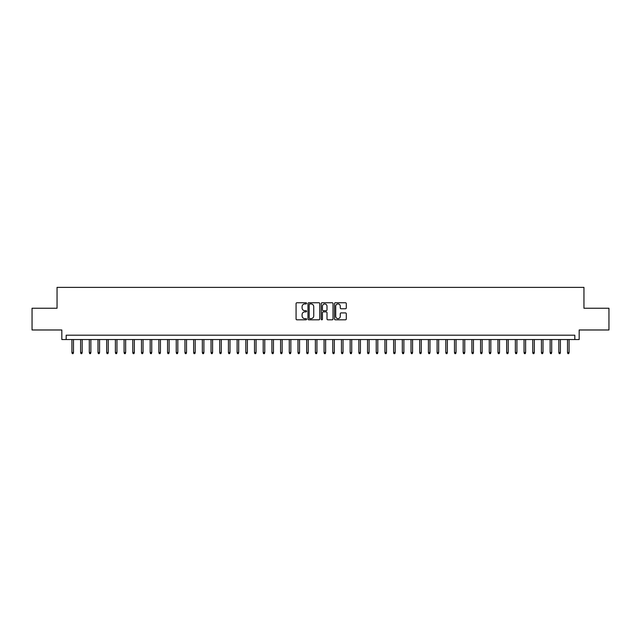 <?xml version="1.0" encoding="UTF-8"?>
<svg xmlns="http://www.w3.org/2000/svg" width="641" height="641" viewBox="0 0 641 641"><rect width="100%" height="100%" fill="white"/><g stroke="black" fill="none" stroke-linecap="round" stroke-linejoin="round"><path stroke-width="0.96" d="M306.59 303.345A0.601 0.601 0 0 0 305.989 302.752L296.927 302.752A0.857 0.857 0 0 0 296.07 303.602L296.07 318.962A0.857 0.857 0 0 0 296.927 319.819L305.989 319.819A0.601 0.601 0 0 0 306.59 319.218A0.601 0.601 0 0 0 305.989 318.625L304.82 318.625A2.732 2.732 0 0 1 302.087 315.893L302.087 314.611A2.732 2.732 0 0 1 304.82 311.879L305.989 311.879A0.601 0.601 0 0 0 306.59 311.286A0.601 0.601 0 0 0 305.989 310.685L304.82 310.685A2.732 2.732 0 0 1 302.087 307.952L302.087 306.678A2.732 2.732 0 0 1 304.82 303.946L305.989 303.946A0.601 0.601 0 0 0 306.59 303.345M345.443 308.77A0.857 0.857 0 0 0 346.292 307.912L346.292 303.602A0.857 0.857 0 0 0 345.443 302.752L335.371 302.752A0.857 0.857 0 0 0 334.522 303.602L334.522 318.962A0.857 0.857 0 0 0 335.371 319.819L345.443 319.819A0.857 0.857 0 0 0 346.292 318.962L346.292 313.761A0.857 0.857 0 0 0 345.443 312.904L341.132 312.904A0.857 0.857 0 0 0 340.275 313.761L340.275 316.342A2.284 2.284 0 0 1 337.999 318.625A2.284 2.284 0 0 1 335.716 316.342L335.716 306.23A2.284 2.284 0 0 1 337.999 303.946A2.284 2.284 0 0 1 340.275 306.23L340.275 307.912A0.857 0.857 0 0 0 341.132 308.77L345.443 308.77M574.825 339.538L579.168 339.538L579.168 329.979L608.95 329.979L608.95 308.241L583.951 308.241L583.951 287.376L57.049 287.376L57.049 308.241L32.05 308.241L32.05 329.979L61.832 329.979L61.832 339.538L574.825 339.538L574.825 335.195L66.175 335.195L66.175 339.538M319.755 303.602A0.857 0.857 0 0 0 318.897 302.752L308.826 302.752A0.857 0.857 0 0 0 307.976 303.602L307.976 318.962A0.857 0.857 0 0 0 308.826 319.819L318.897 319.819A0.857 0.857 0 0 0 319.755 318.962L319.755 303.602M322.103 302.752L332.174 302.752A0.857 0.857 0 0 1 333.024 303.602L333.024 318.962A0.857 0.857 0 0 1 332.174 319.819L327.863 319.819A0.857 0.857 0 0 1 327.006 318.962L327.006 312.736A0.857 0.857 0 0 0 326.157 311.879L323.296 311.879A0.857 0.857 0 0 0 322.439 312.736L322.439 319.218A0.601 0.601 0 0 1 321.846 319.819A0.601 0.601 0 0 1 321.245 319.218L321.245 303.602A0.857 0.857 0 0 1 322.103 302.752M309.771 303.946A0.601 0.601 0 0 0 309.17 304.539L309.17 318.024A0.601 0.601 0 0 0 309.771 318.625L311.005 318.625A2.732 2.732 0 0 0 313.737 315.893L313.737 306.678A2.732 2.732 0 0 0 311.005 303.946L309.771 303.946M327.006 306.27A2.284 2.284 0 0 0 324.723 303.986A2.284 2.284 0 0 0 322.439 306.27L322.439 309.835A0.857 0.857 0 0 0 323.296 310.685L326.157 310.685A0.857 0.857 0 0 0 327.006 309.835L327.006 306.27M73.483 352.494L73.13 353.624L72.265 353.624L71.912 352.494L73.483 352.494L73.483 339.538M71.912 352.494L71.912 339.538M82.176 352.494L81.832 353.624L80.958 353.624L80.614 352.494L82.176 352.494L82.176 339.538M80.614 352.494L80.614 339.538M90.87 352.494L90.525 353.624L89.652 353.624L89.307 352.494L90.87 352.494L90.87 339.538M89.307 352.494L89.307 339.538M99.563 352.494L99.219 353.624L98.345 353.624L98.001 352.494L99.563 352.494L99.563 339.538M98.001 352.494L98.001 339.538M108.257 352.494L107.912 353.624L107.039 353.624L106.694 352.494L108.257 352.494L108.257 339.538M106.694 352.494L106.694 339.538M116.958 352.494L116.606 353.624L115.741 353.624L115.388 352.494L116.958 352.494L116.958 339.538M115.388 352.494L115.388 339.538M125.652 352.494L125.299 353.624L124.434 353.624L124.082 352.494L125.652 352.494L125.652 339.538M124.082 352.494L124.082 339.538M134.346 352.494L133.993 353.624L133.128 353.624L132.783 352.494L134.346 352.494L134.346 339.538M132.783 352.494L132.783 339.538M143.039 352.494L142.695 353.624L141.821 353.624L141.477 352.494L143.039 352.494L143.039 339.538M141.477 352.494L141.477 339.538M151.733 352.494L151.388 353.624L150.515 353.624L150.17 352.494L151.733 352.494L151.733 339.538M150.17 352.494L150.17 339.538M160.426 352.494L160.082 353.624L159.208 353.624L158.864 352.494L160.426 352.494L160.426 339.538M158.864 352.494L158.864 339.538M169.12 352.494L168.775 353.624L167.91 353.624L167.557 352.494L169.12 352.494L169.12 339.538M167.557 352.494L167.557 339.538M177.821 352.494L177.469 353.624L176.604 353.624L176.251 352.494L177.821 352.494L177.821 339.538M176.251 352.494L176.251 339.538M186.515 352.494L186.162 353.624L185.297 353.624L184.945 352.494L186.515 352.494L186.515 339.538M184.945 352.494L184.945 339.538M195.209 352.494L194.864 353.624L193.991 353.624L193.646 352.494L195.209 352.494L195.209 339.538M193.646 352.494L193.646 339.538M203.902 352.494L203.558 353.624L202.684 353.624L202.34 352.494L203.902 352.494L203.902 339.538M202.34 352.494L202.34 339.538M212.596 352.494L212.251 353.624L211.378 353.624L211.033 352.494L212.596 352.494L212.596 339.538M211.033 352.494L211.033 339.538M221.289 352.494L220.945 353.624L220.071 353.624L219.727 352.494L221.289 352.494L221.289 339.538M219.727 352.494L219.727 339.538M229.991 352.494L229.638 353.624L228.773 353.624L228.42 352.494L229.991 352.494L229.991 339.538M228.42 352.494L228.42 339.538M238.684 352.494L238.332 353.624L237.466 353.624L237.114 352.494L238.684 352.494L238.684 339.538M237.114 352.494L237.114 339.538M247.378 352.494L247.025 353.624L246.16 353.624L245.815 352.494L247.378 352.494L247.378 339.538M245.815 352.494L245.815 339.538M256.071 352.494L255.727 353.624L254.854 353.624L254.509 352.494L256.071 352.494L256.071 339.538M254.509 352.494L254.509 339.538M264.765 352.494L264.421 353.624L263.547 353.624L263.203 352.494L264.765 352.494L264.765 339.538M263.203 352.494L263.203 339.538M273.459 352.494L273.114 353.624L272.241 353.624L271.896 352.494L273.459 352.494L273.459 339.538M271.896 352.494L271.896 339.538M282.152 352.494L281.808 353.624L280.942 353.624L280.59 352.494L282.152 352.494L282.152 339.538M280.59 352.494L280.59 339.538M290.854 352.494L290.501 353.624L289.636 353.624L289.283 352.494L290.854 352.494L290.854 339.538M289.283 352.494L289.283 339.538M299.547 352.494L299.195 353.624L298.329 353.624L297.977 352.494L299.547 352.494L299.547 339.538M297.977 352.494L297.977 339.538M308.241 352.494L307.896 353.624L307.023 353.624L306.678 352.494L308.241 352.494L308.241 339.538M306.678 352.494L306.678 339.538M316.934 352.494L316.59 353.624L315.717 353.624L315.372 352.494L316.934 352.494L316.934 339.538M315.372 352.494L315.372 339.538M325.628 352.494L325.283 353.624L324.41 353.624L324.066 352.494L325.628 352.494L325.628 339.538M324.066 352.494L324.066 339.538M334.322 352.494L333.977 353.624L333.104 353.624L332.759 352.494L334.322 352.494L334.322 339.538M332.759 352.494L332.759 339.538M343.023 352.494L342.671 353.624L341.805 353.624L341.453 352.494L343.023 352.494L343.023 339.538M341.453 352.494L341.453 339.538M351.717 352.494L351.364 353.624L350.499 353.624L350.146 352.494L351.717 352.494L351.717 339.538M350.146 352.494L350.146 339.538M360.41 352.494L360.058 353.624L359.192 353.624L358.848 352.494L360.41 352.494L360.41 339.538M358.848 352.494L358.848 339.538M369.104 352.494L368.759 353.624L367.886 353.624L367.541 352.494L369.104 352.494L369.104 339.538M367.541 352.494L367.541 339.538M377.797 352.494L377.453 353.624L376.579 353.624L376.235 352.494L377.797 352.494L377.797 339.538M376.235 352.494L376.235 339.538M386.491 352.494L386.146 353.624L385.273 353.624L384.929 352.494L386.491 352.494L386.491 339.538M384.929 352.494L384.929 339.538M395.185 352.494L394.84 353.624L393.975 353.624L393.622 352.494L395.185 352.494L395.185 339.538M393.622 352.494L393.622 339.538M403.886 352.494L403.534 353.624L402.668 353.624L402.316 352.494L403.886 352.494L403.886 339.538M402.316 352.494L402.316 339.538M412.58 352.494L412.227 353.624L411.362 353.624L411.009 352.494L412.58 352.494L412.58 339.538M411.009 352.494L411.009 339.538M421.273 352.494L420.929 353.624L420.055 353.624L419.711 352.494L421.273 352.494L421.273 339.538M419.711 352.494L419.711 339.538M429.967 352.494L429.622 353.624L428.749 353.624L428.404 352.494L429.967 352.494L429.967 339.538M428.404 352.494L428.404 339.538M438.66 352.494L438.316 353.624L437.442 353.624L437.098 352.494L438.66 352.494L438.66 339.538M437.098 352.494L437.098 339.538M447.354 352.494L447.009 353.624L446.136 353.624L445.791 352.494L447.354 352.494L447.354 339.538M445.791 352.494L445.791 339.538M456.055 352.494L455.703 353.624L454.838 353.624L454.485 352.494L456.055 352.494L456.055 339.538M454.485 352.494L454.485 339.538M464.749 352.494L464.396 353.624L463.531 353.624L463.179 352.494L464.749 352.494L464.749 339.538M463.179 352.494L463.179 339.538M473.443 352.494L473.09 353.624L472.225 353.624L471.88 352.494L473.443 352.494L473.443 339.538M471.88 352.494L471.88 339.538M482.136 352.494L481.792 353.624L480.918 353.624L480.574 352.494L482.136 352.494L482.136 339.538M480.574 352.494L480.574 339.538M490.83 352.494L490.485 353.624L489.612 353.624L489.267 352.494L490.83 352.494L490.83 339.538M489.267 352.494L489.267 339.538M499.523 352.494L499.179 353.624L498.305 353.624L497.961 352.494L499.523 352.494L499.523 339.538M497.961 352.494L497.961 339.538M508.217 352.494L507.872 353.624L507.007 353.624L506.654 352.494L508.217 352.494L508.217 339.538M506.654 352.494L506.654 339.538M516.918 352.494L516.566 353.624L515.701 353.624L515.348 352.494L516.918 352.494L516.918 339.538M515.348 352.494L515.348 339.538M525.612 352.494L525.259 353.624L524.394 353.624L524.042 352.494L525.612 352.494L525.612 339.538M524.042 352.494L524.042 339.538M534.306 352.494L533.961 353.624L533.088 353.624L532.743 352.494L534.306 352.494L534.306 339.538M532.743 352.494L532.743 339.538M542.999 352.494L542.655 353.624L541.781 353.624L541.437 352.494L542.999 352.494L542.999 339.538M541.437 352.494L541.437 339.538M551.693 352.494L551.348 353.624L550.475 353.624L550.13 352.494L551.693 352.494L551.693 339.538M550.13 352.494L550.13 339.538M560.386 352.494L560.042 353.624L559.168 353.624L558.824 352.494L560.386 352.494L560.386 339.538M558.824 352.494L558.824 339.538M569.088 352.494L568.735 353.624L567.87 353.624L567.517 352.494L569.088 352.494L569.088 339.538M567.517 352.494L567.517 339.538"/></g></svg>
